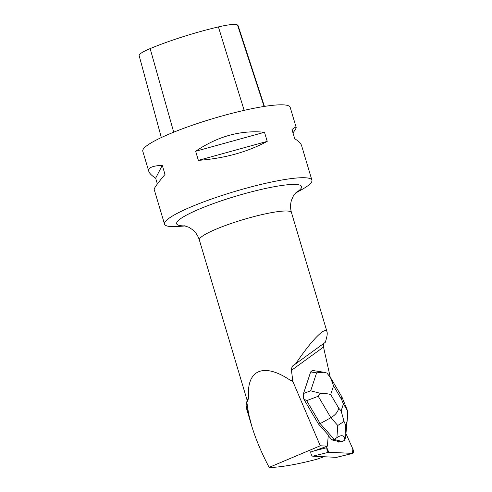 <?xml version="1.0" encoding="UTF-8"?>
<svg xmlns="http://www.w3.org/2000/svg" width="492" height="492" viewBox="0 0 492 492"><rect width="100%" height="100%" fill="white"/><g stroke="black" fill="none" stroke-linecap="round" stroke-linejoin="round"><path stroke-width="0.74" d="M336.823 457.277A3.05 1.322 -103.9 0 1 336.663 457.339A3.05 1.322 -103.9 0 1 336.491 457.357L312.795 456.189A3.05 1.322 -103.9 0 1 310.772 451.662M328.816 452.234L352.512 453.403A3.05 1.322 76.1 0 0 352.684 453.39A3.05 1.322 76.1 0 0 352.856 448.993L346.024 433.716L352.856 448.993L352.512 453.403L328.816 452.234L326.793 447.708L326.903 446.318L326.793 447.708A3.05 1.322 76.1 0 0 328.816 452.234L312.795 456.189M337.069 441.293A7.325 3.173 76.1 0 0 339.062 442.056L339.566 441.933A7.325 3.173 -103.9 0 1 337.573 441.17L332.082 439.965L328.232 435.641M318.238 396.275L320.175 393.28C324.831 393.397 328.342 393.815 330.698 394.529L338.779 408.237C337.813 412.007 335.181 415.168 330.87 417.714L318.238 396.275L306.645 400.648L303.65 398.834L318.496 424.024L328.281 435.008L327.408 446.139L310.766 452.087M303.65 398.834L303.527 393.495L310.661 371.915L312.334 370.433L323.853 372.241L316.62 372.85L310.661 371.915M323.748 343.459L323.515 347.063L330.2 377.038M327.408 446.139L320.267 445.783L292.906 381.571L291.233 368.785L292.955 365.593L295.594 363.896C311.651 340.07 325.599 325.882 327.045 331.903C327.567 333.761 326.965 337.248 325.243 342.377L295.594 363.896M337.573 441.17L339.911 441.798A7.325 3.173 -103.9 0 1 339.566 441.933M292.789 379.75A48.062 7.023 163.4 0 0 290.508 380.427C263.847 362.173 246.141 369.646 248.657 398.089A48.062 7.023 163.4 0 0 247.23 400.027L246.135 404.516M246.898 402.561L246.018 405.113L246.16 407.29L251.621 425.635L248.644 413.932L246.898 402.561L248.657 398.089M292.709 380.402A48.444 7.079 163.4 0 0 291.682 380.703L292.906 381.571M290.508 380.427L291.682 380.703M264.419 106.413L238.177 25.922A74.581 10.892 163.4 0 0 237.55 25.043A30.363 4.434 163.4 0 0 218.405 26.906A74.581 10.892 163.4 0 0 150.146 48.597A30.363 4.434 163.4 0 0 139.144 55.608L161.327 137.557M292.986 132.901C295.268 129.826 296.325 127.994 296.172 127.403L290.175 107.299A76.9 11.236 163.4 0 0 213.276 118.504A76.9 11.236 163.4 0 0 142.791 151.241L148.787 171.339C149.39 173.295 151.677 175.583 155.65 178.196L157.366 183.959M295.551 193.067L301.479 189.771A76.9 11.236 163.4 0 0 311.91 180.201A76.9 11.236 163.4 0 0 268.226 182.735A76.9 11.236 163.4 0 0 191.308 206.794A76.9 11.236 163.4 0 0 164.525 224.143A76.9 11.236 163.4 0 0 178.491 226.437L185.256 225.951M164.525 224.143L154.187 189.457C153.99 188.276 157.594 183.276 165.005 174.445L162.286 165.337C152.385 165.792 147.883 167.79 148.787 171.339M198.362 160.367C224.346 158.424 247.298 152.09 267.217 141.37L264.499 132.262C240.699 129.968 217.753 136.302 195.644 151.259L198.362 160.367L267.217 141.37M296.172 127.403C295.981 126.844 294.591 127.557 291.99 129.55L294.702 138.664C298.681 141.284 300.969 143.566 301.571 145.521L311.91 180.201M264.499 132.262L195.644 151.259M162.286 165.337L155.65 178.196M320.267 445.783L269.136 467.369L274.665 467.246C285.87 466.373 300.028 463.673 317.137 459.159L323.921 456.736M269.136 467.369C261.387 452.628 255.551 438.716 251.621 425.635M306.645 400.648L320.181 423.606L318.496 424.024M303.527 393.495L310.686 390.796L320.175 393.28M341.835 396.823L341.632 399.584L333.558 385.882L330.464 377.475L326.866 373.041L323.859 372.241M344.037 421.435L341.128 410.875L343.416 403.95L347.543 410.838L347.42 417.966L346.958 421.656L345.728 425.383L344.037 421.435L337.776 425.469L330.87 417.714L320.181 423.606L334.265 439.424L332.082 439.965M339.505 441.945L342.284 441.564L344.861 440.1L344.751 439.11C344.086 435.156 341.479 434.651 336.909 437.603L337.776 425.469M342.284 441.564L334.265 439.424L336.909 437.603M347.42 417.954L345.679 436.299L346.958 421.656M344.861 440.1L345.679 436.299M336.491 457.357L352.512 453.403M314.505 450.74L326.793 447.708M291.215 370.507L323.515 347.063M184.475 225.81L188.897 227.292L192.612 229.746C195.755 232.347 197.999 235.766 199.346 240.01A48.062 7.023 -16.6 0 1 216.086 229.167A48.062 7.023 -16.6 0 1 264.161 214.131A48.062 7.023 -16.6 0 1 291.461 212.55L327.045 331.903M237.55 25.043L264.081 106.463M218.405 26.906L244.149 110.356M150.146 48.597L173.713 132.188M184.924 225.877A65.159 9.52 -16.6 0 1 199.352 209.069A65.159 9.52 -16.6 0 1 277.334 186.173A65.159 9.52 -16.6 0 1 295.797 192.827M246.018 405.113L248.644 413.932M310.686 390.796L316.62 372.85M338.779 408.237L341.128 410.875M343.416 403.95L341.632 399.584M333.558 385.882L330.698 394.529M345.728 425.383L344.751 439.11M336.663 457.339L352.684 453.39M199.346 240.01L247.15 400.365M291.461 212.55C290.262 208.233 290.274 204.118 291.498 200.207L293.275 196.136L296.129 192.526M341.774 396.712L331.024 378.477M347.198 409.922L342.014 397.198"/></g></svg>
